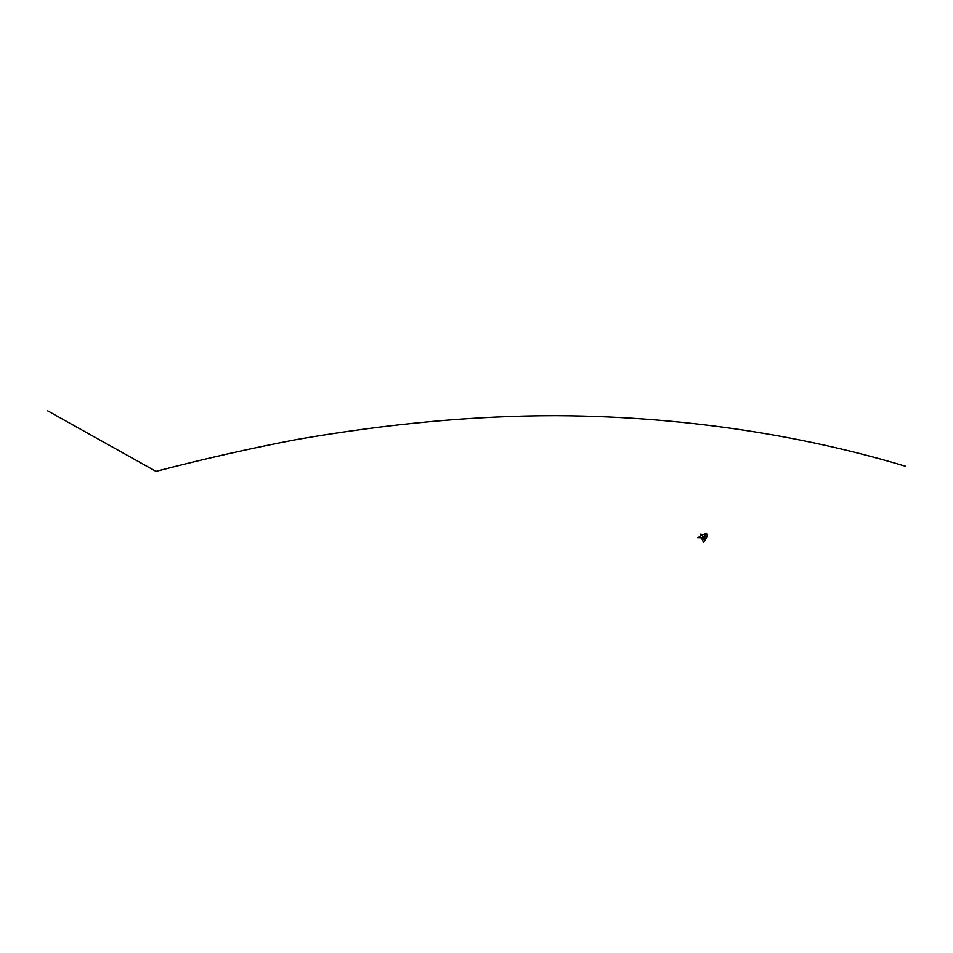 <?xml version="1.0" encoding="UTF-8"?>
<svg xmlns="http://www.w3.org/2000/svg" width="953" height="953" viewBox="0 0 953 953"><rect width="100%" height="100%" fill="white"/><g stroke="black" fill="none" stroke-linecap="round" stroke-linejoin="round"><path stroke-width="0.71" stroke-dasharray="4.76 3.57" d="M698.656 537.266L699.371 537.123M699.824 536.801L699.978 537.468M706.638 533.74L706.792 534.419M699.407 537.718L699.204 536.825M704.922 534.442L705.732 534.252L704.934 534.502M698.037 537.528L699.788 537.313M705.601 534.454L704.791 534.538M704.72 534.323L706.209 534.514M704.589 534.728L705.506 534.216L704.589 534.728M705.637 534.359L704.732 534.704M704.732 534.764L705.387 534.288M704.624 534.609L705.22 534.323M705.792 534.478L705.089 534.359M699.252 536.968L697.525 537.575L698.871 537.48M698.775 537.468L697.751 537.695L698.775 537.468M698.132 537.766L699.216 537.456M698.275 537.349L697.679 537.635M699.347 537.492L697.858 537.528M697.715 537.718L698.704 537.492L698.013 537.349M699.252 536.813L699.442 537.706M706.066 533.763L706.28 534.645M700.92 534.002L700.538 535.205L700.896 534.037L702.158 535.121L706.113 533.346L707.579 535.765L704.029 541.84L702.802 541.507L701.432 537.671L700.324 537.98L699.705 536.229L700.562 535.193M705.804 535.55L702.778 536.884L703.79 539.529L705.959 535.812L703.671 539.541M701.277 537.575L703.54 542.174M700.443 535.229L699.597 536.229M699.681 536.217L700.11 538.052M702.158 535.121L706.006 533.358M704.589 534.669L705.696 534.55M706.209 534.466L705.577 534.562M705.661 534.478L704.648 534.681M705.518 534.538L704.612 534.597M697.763 537.706L698.358 537.456M706.602 534.264L704.863 534.669M706.542 533.954L704.791 534.371"/><path stroke-width="1.43" d="M706.792 534.419L706.649 533.74M703.671 539.541L702.683 536.92L705.708 535.574L703.671 539.541M699.204 536.825L700.538 535.812L700.896 534.002L702.051 535.133L706.197 533.299L707.483 535.8L703.54 542.174L701.325 537.695L699.407 537.718M704.934 534.716L705.804 534.311L704.922 534.442M705.053 534.24L705.804 534.252L704.732 534.704M704.791 534.538L705.78 534.216L704.779 534.466M699.299 537.051L697.548 537.516M699.216 537.456L697.989 537.73L698.811 537.206M698.752 537.623L697.882 537.814M698.859 537.361L698.108 537.528M699.478 537.695L699.288 536.801M706.256 534.657L706.102 533.751M905.35 466.231C816.423 439.428 697.012 416.366 556.135 415.651C474.88 415.639 388.419 423.597 296.764 439.5C250.699 448.303 203.775 458.929 156.006 471.39L47.65 410.814M704.029 541.852L707.579 535.777L706.292 533.275L707.579 535.777L703.945 541.876M701.992 535.014L700.92 534.002M703.469 539.481L702.683 536.92M703.564 539.469L702.635 537.111M702.766 536.896L705.744 535.574L702.718 537.087M706.03 533.966L705.28 534.192M701.849 534.621L700.896 534.002"/></g></svg>
